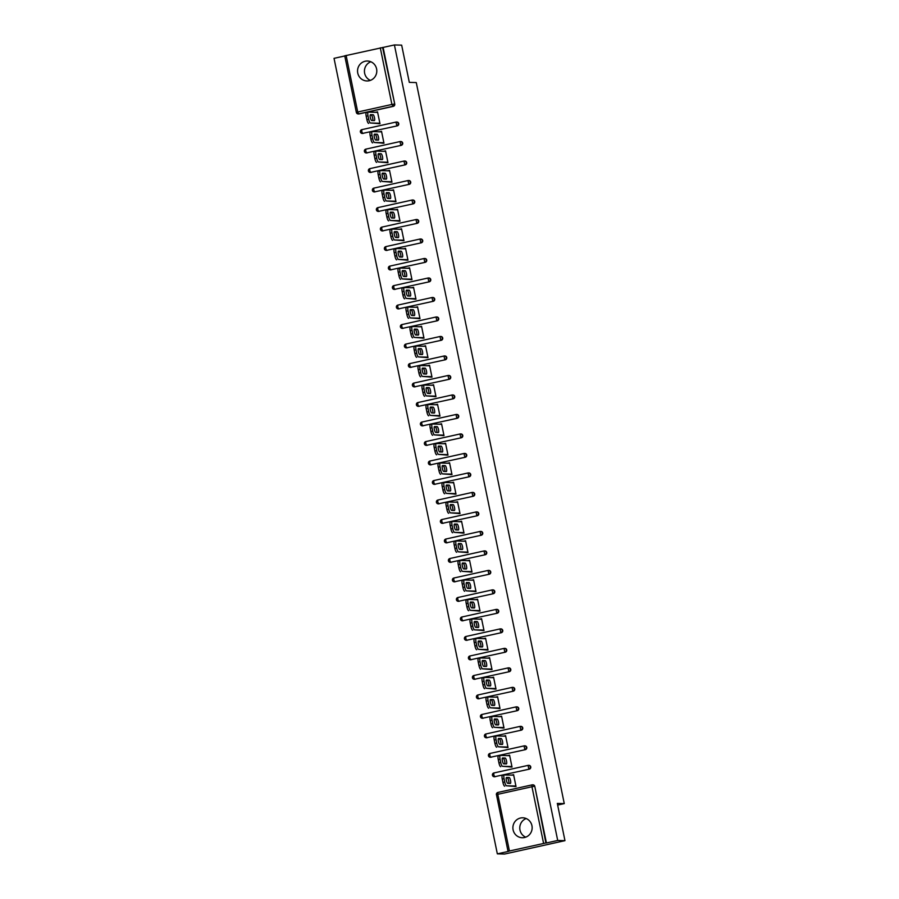 <?xml version="1.0" encoding="UTF-8"?>
<svg xmlns="http://www.w3.org/2000/svg" width="899" height="899" viewBox="0 0 899 899"><rect width="100%" height="100%" fill="white"/><g stroke="black" fill="none" stroke-linecap="round" stroke-linejoin="round"><path stroke-width="1.35" d="M357.757 73.077A9.968 9.631 -88.5 0 0 366.916 80.955A9.968 9.631 -88.5 0 0 376.591 68.897A9.968 9.631 -88.5 0 0 367.433 61.02A9.968 9.631 -88.5 0 0 357.757 73.077M370.377 80.382A9.968 9.631 91.5 0 1 370.86 61.773M513.104 829.856A9.968 9.631 -88.5 0 0 522.252 837.733A9.968 9.631 -88.5 0 0 531.938 825.675A9.968 9.631 -88.5 0 0 522.78 817.798A9.968 9.631 -88.5 0 0 513.104 829.856M526.207 818.551A9.968 9.631 -88.5 0 0 525.713 837.16M344.8 55.828L394.414 44.95L401.662 45.141L409.315 82.382L416.271 82.562L564.269 803.605L557.313 803.414L564.965 840.655L504.586 854.05L497.338 853.859L508.62 851.353L508.025 851.319L496.473 794.727M344.767 55.963L334.035 58.345L497.338 853.859M377.355 112.353L375.726 112.319M381.356 131.85L379.738 131.805M385.356 151.347L383.738 151.302M389.357 170.844L387.739 170.799M393.357 190.33L391.739 190.296M397.358 209.827L395.74 209.782M401.359 229.324L399.74 229.279M405.37 248.821L403.741 248.776M409.371 268.307L407.741 268.273M413.371 287.804L411.731 287.714L413.551 287.309L415.979 299.187L414.068 299.086M417.372 307.301L415.743 307.256L417.552 306.806L419.99 318.684L418.069 318.583M421.373 326.798L419.754 326.753M425.373 346.284L423.755 346.25M429.374 365.781L427.755 365.736M433.374 385.278L431.756 385.233M437.375 404.775L435.757 404.73M441.375 424.272L439.757 424.227M445.387 443.758L443.758 443.713M449.388 463.255L447.758 463.21M453.388 482.752L451.759 482.707M457.389 502.249L455.759 502.204M461.389 521.735L459.76 521.69M465.39 541.232L463.772 541.187M469.39 560.729L467.772 560.684M473.391 580.226L471.773 580.181M477.391 599.712L475.773 599.667M481.392 619.209L479.774 619.164M485.393 638.706L483.774 638.661M489.404 658.203L487.775 658.158M493.405 677.689L491.764 677.599L493.573 677.194L496.012 689.072L494.102 688.971M497.405 697.186L495.776 697.141M501.406 716.683L499.765 716.593L501.586 716.188L504.024 728.055L502.103 727.965M505.407 736.18L503.777 736.135M509.407 755.666L507.789 755.621M557.661 805.066L564.269 803.605M543.58 843.341L531.961 786.737L534.264 786.344A1.922 1.854 -88.5 0 0 532.511 784.838L533.04 784.849A1.922 1.854 91.5 0 1 534.793 786.367L545.884 842.959L508.025 851.319M534.793 786.367L546.412 842.97L557.706 840.464L564.965 840.655M513.408 775.163L511.789 775.118M394.414 44.95L557.706 840.464M511.778 775.073L513.587 774.668L516.026 786.546L514.116 786.445M383.12 47.456L394.74 104.059A1.922 1.854 91.5 0 1 393.312 106.34L359.139 113.915A1.922 1.854 91.5 0 1 358.712 113.959L358.184 113.948A1.922 1.854 -88.5 0 0 358.611 113.903L359.139 113.915M363.151 133.412A1.922 1.854 91.5 0 1 362.713 133.457L362.185 133.445A1.922 1.854 -88.5 0 0 362.612 133.4L397.313 125.838L362.612 133.4L361.735 131.512L361.848 129.647L395.953 122.084M360.42 131.928A1.922 1.854 -88.5 0 0 362.185 133.445A1.922 1.922 0 0 1 361.814 129.658L396.021 122.073A1.922 1.922 0 0 1 396.448 122.028A1.922 1.854 -88.5 0 0 396.021 122.073L396.785 125.815A1.922 1.854 91.5 0 0 398.212 123.545A1.922 1.854 -88.5 0 0 396.448 122.028L396.987 122.039A1.922 1.854 91.5 0 1 397.313 125.838M367.152 152.909A1.922 1.854 91.5 0 1 366.713 152.954L366.185 152.931A1.922 1.854 -88.5 0 0 366.612 152.897L401.314 145.323L366.612 152.897L365.736 151.01L365.814 149.144L399.954 141.581M364.421 151.425A1.922 1.854 -88.5 0 0 366.185 152.931A1.922 1.922 0 0 1 365.814 149.144L400.021 141.57A1.922 1.922 0 0 1 400.448 141.525A1.922 1.854 -88.5 0 0 400.021 141.57L400.785 145.312A1.922 1.854 91.5 0 0 402.213 143.042A1.922 1.854 -88.5 0 0 400.448 141.525L400.988 141.536A1.922 1.854 91.5 0 1 401.314 145.323M371.152 172.406A1.922 1.854 91.5 0 1 370.714 172.439L370.186 172.428A1.922 1.854 -88.5 0 0 370.624 172.383L405.314 164.82L370.624 172.383L369.736 170.507L369.815 168.641L404.022 161.056A1.922 1.854 -88.5 0 1 404.46 161.022A1.922 1.922 0 0 0 403.988 161.067L369.849 168.641A1.922 1.922 0 0 0 370.186 172.428A1.922 1.854 -88.5 0 1 368.421 170.911M403.988 161.067L404.786 164.809A1.922 1.854 91.5 0 0 406.213 162.528A1.922 1.854 -88.5 0 0 404.46 161.022L404.988 161.033A1.922 1.854 91.5 0 1 405.314 164.82M375.153 191.892A1.922 1.854 91.5 0 1 374.714 191.937L374.186 191.925A1.922 1.854 -88.5 0 0 374.625 191.88L409.326 184.317L374.625 191.88L373.737 189.992L373.815 188.138L407.966 180.564M372.422 190.408A1.922 1.854 -88.5 0 0 374.186 191.925A1.922 1.922 0 0 1 373.815 188.138L408.022 180.553A1.922 1.854 -88.5 0 1 408.461 180.508A1.922 1.922 0 0 0 407.989 180.553L408.787 184.306A1.922 1.854 91.5 0 0 410.214 182.025A1.922 1.854 -88.5 0 0 408.461 180.508L408.989 180.53A1.922 1.854 91.5 0 1 409.326 184.317M379.153 211.389A1.922 1.854 91.5 0 1 378.715 211.434L378.187 211.422A1.922 1.854 -88.5 0 0 378.625 211.377L413.326 203.815L378.625 211.377L377.737 209.489L377.85 207.624L411.967 200.061M376.423 209.905A1.922 1.854 -88.5 0 0 378.187 211.422A1.922 1.922 0 0 1 377.827 207.635L412.023 200.05A1.922 1.854 -88.5 0 1 412.461 200.005A1.922 1.922 0 0 0 411.989 200.05L412.787 203.792A1.922 1.854 91.5 0 0 414.214 201.522A1.922 1.854 -88.5 0 0 412.461 200.005L412.989 200.016A1.922 1.854 91.5 0 1 413.326 203.815M383.154 230.886A1.922 1.854 91.5 0 1 382.716 230.931L382.187 230.908A1.922 1.854 -88.5 0 0 382.626 230.874L417.327 223.3L382.626 230.874L381.738 228.987L381.828 227.121L415.967 219.558M380.423 229.402A1.922 1.854 -88.5 0 0 382.187 230.908A1.922 1.922 0 0 1 381.828 227.121L416.023 219.547A1.922 1.922 0 0 1 416.462 219.502A1.922 1.854 -88.5 0 0 416.023 219.547L416.799 223.289A1.922 1.854 91.5 0 0 418.215 221.019A1.922 1.854 -88.5 0 0 416.462 219.502L416.99 219.513A1.922 1.854 91.5 0 1 417.327 223.3M387.154 250.383A1.922 1.854 91.5 0 1 386.716 250.416L386.188 250.405A1.922 1.854 -88.5 0 0 386.626 250.36L421.328 242.797L386.626 250.36L385.738 248.484L385.828 246.618L419.968 239.044M384.435 248.888A1.922 1.854 -88.5 0 0 386.188 250.405A1.922 1.922 0 0 1 385.828 246.618L420.024 239.033A1.922 1.922 0 0 1 420.462 238.999A1.922 1.854 -88.5 0 0 420.024 239.033L420.799 242.786A1.922 1.854 91.5 0 0 422.227 240.505A1.922 1.854 -88.5 0 0 420.462 238.999L420.99 239.01A1.922 1.854 91.5 0 1 421.328 242.797M391.155 269.869A1.922 1.854 91.5 0 1 390.717 269.914L390.188 269.902A1.922 1.854 -88.5 0 0 390.627 269.857L425.328 262.294L390.627 269.857L389.75 267.969L389.829 266.115L424.025 258.53A1.922 1.854 -88.5 0 1 424.463 258.485A1.922 1.922 0 0 0 424.002 258.53L389.829 266.115A1.922 1.922 0 0 0 390.188 269.902A1.922 1.854 -88.5 0 1 388.435 268.385M424.002 258.53L424.8 262.283A1.922 1.854 91.5 0 0 426.227 260.002A1.922 1.854 -88.5 0 0 424.463 258.485L424.991 258.507A1.922 1.854 91.5 0 1 425.328 262.294M395.155 289.366A1.922 1.854 91.5 0 1 394.728 289.411L394.189 289.399A1.922 1.854 -88.5 0 0 394.627 289.354L429.329 281.792L394.627 289.354L393.751 287.466L393.863 285.601L428.025 278.027A1.922 1.854 -88.5 0 1 428.463 277.982A1.922 1.922 0 0 0 428.003 278.027L393.829 285.612A1.922 1.922 0 0 0 394.189 289.399A1.922 1.854 -88.5 0 1 392.436 287.882M428.003 278.027L428.801 281.769A1.922 1.854 91.5 0 0 430.228 279.499A1.922 1.854 -88.5 0 0 428.463 277.982L428.992 277.993A1.922 1.854 91.5 0 1 429.329 281.792M399.156 308.863A1.922 1.854 91.5 0 1 398.729 308.908L398.19 308.885A1.922 1.854 -88.5 0 0 398.628 308.851L433.329 301.277L398.628 308.851L397.751 306.964L397.83 305.098L431.969 297.535M396.437 307.379A1.922 1.854 -88.5 0 0 398.19 308.885A1.922 1.922 0 0 1 397.83 305.098L432.026 297.524A1.922 1.922 0 0 1 432.464 297.479A1.922 1.854 -88.5 0 0 432.026 297.524L432.801 301.266A1.922 1.854 91.5 0 0 434.228 298.996A1.922 1.854 -88.5 0 0 432.464 297.479L432.992 297.49A1.922 1.854 91.5 0 1 433.329 301.277M403.157 328.36A1.922 1.854 91.5 0 1 402.73 328.393L402.201 328.382A1.922 1.854 -88.5 0 0 402.628 328.337L437.33 320.774L402.628 328.337L401.752 326.461L401.831 324.595L435.97 317.021M400.437 326.865A1.922 1.854 -88.5 0 0 402.201 328.382A1.922 1.922 0 0 1 401.831 324.595L436.037 317.01A1.922 1.922 0 0 1 436.464 316.976A1.922 1.854 -88.5 0 0 436.037 317.01L436.802 320.763A1.922 1.854 91.5 0 0 438.229 318.482A1.922 1.854 -88.5 0 0 436.464 316.976L436.993 316.987A1.922 1.854 91.5 0 1 437.33 320.774M407.168 347.846A1.922 1.854 91.5 0 1 406.73 347.891L406.202 347.879A1.922 1.854 -88.5 0 0 406.629 347.834L441.33 340.272L406.629 347.834L405.752 345.946L405.831 344.092L439.971 336.518M404.438 346.362A1.922 1.854 -88.5 0 0 406.202 347.879A1.922 1.922 0 0 1 405.831 344.092L440.038 336.507A1.922 1.854 -88.5 0 1 440.465 336.462A1.922 1.922 0 0 0 440.004 336.507L440.802 340.26A1.922 1.854 91.5 0 0 442.229 337.979A1.922 1.854 -88.5 0 0 440.465 336.462L441.004 336.484A1.922 1.854 91.5 0 1 441.33 340.272M411.169 367.343A1.922 1.854 91.5 0 1 410.731 367.388L410.202 367.376A1.922 1.854 -88.5 0 0 410.629 367.331L445.331 359.769L410.629 367.331L409.753 365.443L409.865 363.578L444.039 356.004A1.922 1.854 -88.5 0 1 444.466 355.959A1.922 1.922 0 0 0 444.005 356.004L409.832 363.589A1.922 1.922 0 0 0 410.202 367.376A1.922 1.854 -88.5 0 1 408.438 365.859M444.005 356.004L444.803 359.746A1.922 1.854 91.5 0 0 446.23 357.476A1.922 1.854 -88.5 0 0 444.466 355.959L445.005 355.97A1.922 1.854 91.5 0 1 445.331 359.769M415.169 386.84A1.922 1.854 91.5 0 1 414.731 386.885L414.203 386.862A1.922 1.854 -88.5 0 0 414.641 386.828L449.331 379.254L414.641 386.828L413.754 384.941L413.832 383.075L448.039 375.501A1.922 1.854 -88.5 0 1 448.477 375.456A1.922 1.922 0 0 0 448.005 375.501L413.832 383.075A1.922 1.922 0 0 0 414.203 386.862A1.922 1.854 -88.5 0 1 412.439 385.356M448.005 375.501L448.803 379.243A1.922 1.854 91.5 0 0 450.23 376.973A1.922 1.854 -88.5 0 0 448.477 375.456L449.006 375.467A1.922 1.854 91.5 0 1 449.331 379.254M419.17 406.337A1.922 1.854 91.5 0 1 418.732 406.37L418.204 406.359A1.922 1.854 -88.5 0 0 418.642 406.314L453.343 398.751L418.642 406.314L417.754 404.438L417.833 402.572L451.983 394.998M416.439 404.842A1.922 1.854 -88.5 0 0 418.204 406.359A1.922 1.922 0 0 1 417.833 402.572L452.04 394.987A1.922 1.922 0 0 1 452.478 394.953A1.922 1.854 -88.5 0 0 452.04 394.987L452.804 398.74A1.922 1.854 91.5 0 0 454.231 396.459A1.922 1.854 -88.5 0 0 452.478 394.953L453.006 394.964A1.922 1.854 91.5 0 1 453.343 398.751M423.171 425.823A1.922 1.854 91.5 0 1 422.732 425.868L422.204 425.856A1.922 1.854 -88.5 0 0 422.642 425.811L457.344 418.249L422.642 425.811L421.755 423.923L421.845 422.069L455.984 414.495M420.44 424.339A1.922 1.854 -88.5 0 0 422.204 425.856A1.922 1.922 0 0 1 421.845 422.069L456.04 414.484A1.922 1.922 0 0 1 456.478 414.439A1.922 1.854 -88.5 0 0 456.04 414.484L456.804 418.237A1.922 1.854 91.5 0 0 458.232 415.956A1.922 1.854 -88.5 0 0 456.478 414.439L457.007 414.461A1.922 1.854 91.5 0 1 457.344 418.249M427.171 445.32A1.922 1.854 91.5 0 1 426.733 445.365L426.205 445.353A1.922 1.854 -88.5 0 0 426.643 445.308L461.344 437.746L426.643 445.308L425.755 443.421L425.845 441.566L460.041 433.981A1.922 1.854 -88.5 0 1 460.479 433.936A1.922 1.922 0 0 0 460.007 433.981L425.868 441.555A1.922 1.922 0 0 0 426.205 445.353A1.922 1.854 -88.5 0 1 424.44 443.836M460.007 433.981L460.816 437.723A1.922 1.854 91.5 0 0 462.243 435.453A1.922 1.854 -88.5 0 0 460.479 433.936L461.007 433.947A1.922 1.854 91.5 0 1 461.344 437.746M431.172 464.817A1.922 1.854 91.5 0 1 430.733 464.862L430.205 464.839A1.922 1.854 -88.5 0 0 430.643 464.805L465.345 457.231L430.643 464.805L429.767 462.918L429.846 461.052L464.041 453.478A1.922 1.854 -88.5 0 1 464.48 453.433A1.922 1.922 0 0 0 464.008 453.478L429.846 461.052A1.922 1.922 0 0 0 430.205 464.839A1.922 1.854 -88.5 0 1 428.452 463.333M464.008 453.478L464.817 457.22A1.922 1.854 91.5 0 0 466.244 454.95A1.922 1.854 -88.5 0 0 464.48 453.433L465.008 453.444A1.922 1.854 91.5 0 1 465.345 457.231M435.172 484.314A1.922 1.854 91.5 0 1 434.745 484.347L434.206 484.336A1.922 1.854 -88.5 0 0 434.644 484.291L469.345 476.728L434.644 484.291L433.767 482.415L433.846 480.549L467.986 472.975M432.453 482.819A1.922 1.854 -88.5 0 0 434.206 484.336A1.922 1.922 0 0 1 433.846 480.549L468.042 472.964A1.922 1.922 0 0 1 468.48 472.93A1.922 1.854 -88.5 0 0 468.042 472.964L468.817 476.717A1.922 1.854 91.5 0 0 470.244 474.436A1.922 1.854 -88.5 0 0 468.48 472.93L469.008 472.941A1.922 1.854 91.5 0 1 469.345 476.728M439.173 503.8A1.922 1.854 91.5 0 1 438.746 503.845L438.206 503.833A1.922 1.854 -88.5 0 0 438.645 503.788L473.346 496.226L438.645 503.788L437.768 501.9L437.847 500.046L471.986 492.472M436.453 502.316A1.922 1.854 -88.5 0 0 438.206 503.833A1.922 1.922 0 0 1 437.847 500.046L472.042 492.461A1.922 1.922 0 0 1 472.481 492.416A1.922 1.854 -88.5 0 0 472.042 492.461L472.818 496.214A1.922 1.854 91.5 0 0 474.245 493.933A1.922 1.854 -88.5 0 0 472.481 492.416L473.009 492.438A1.922 1.854 91.5 0 1 473.346 496.226M443.173 523.297A1.922 1.854 91.5 0 1 442.746 523.342L442.218 523.33A1.922 1.854 -88.5 0 0 442.645 523.285L477.347 515.723L442.645 523.285L441.769 521.398L441.881 519.532L475.987 511.969M440.454 521.813A1.922 1.854 -88.5 0 0 442.218 523.33A1.922 1.922 0 0 1 441.847 519.543L476.043 511.958A1.922 1.922 0 0 1 476.481 511.913A1.922 1.854 -88.5 0 0 476.043 511.958L476.818 515.7A1.922 1.854 91.5 0 0 478.246 513.43A1.922 1.854 -88.5 0 0 476.481 511.913L477.009 511.924A1.922 1.854 91.5 0 1 477.347 515.723M447.185 542.794A1.922 1.854 91.5 0 1 446.747 542.839L446.219 542.816A1.922 1.854 -88.5 0 0 446.646 542.782L481.347 535.208L446.646 542.782L445.769 540.895L445.848 539.029L480.055 531.455A1.922 1.854 -88.5 0 1 480.482 531.41A1.922 1.922 0 0 0 480.021 531.455L445.848 539.029A1.922 1.922 0 0 0 446.219 542.816A1.922 1.854 -88.5 0 1 444.454 541.31M480.021 531.455L480.819 535.197A1.922 1.854 91.5 0 0 482.246 532.927A1.922 1.854 -88.5 0 0 480.482 531.41L481.01 531.421A1.922 1.854 91.5 0 1 481.347 535.208M451.186 562.291A1.922 1.854 91.5 0 1 450.747 562.324L450.219 562.313A1.922 1.854 -88.5 0 0 450.646 562.28L485.348 554.705L450.646 562.28L449.77 560.392L449.848 558.526L484.055 550.941A1.922 1.854 -88.5 0 1 484.482 550.907A1.922 1.922 0 0 0 484.022 550.952L449.848 558.526A1.922 1.922 0 0 0 450.219 562.313A1.922 1.854 -88.5 0 1 448.455 560.796M484.022 550.952L484.819 554.694A1.922 1.854 91.5 0 0 486.247 552.413A1.922 1.854 -88.5 0 0 484.482 550.907L485.022 550.918A1.922 1.854 91.5 0 1 485.348 554.705M455.186 581.777A1.922 1.854 91.5 0 1 454.748 581.822L454.22 581.81A1.922 1.854 -88.5 0 0 454.658 581.765L489.348 574.203L454.658 581.765L453.77 579.877L453.849 578.023L487.988 570.449M452.455 580.293A1.922 1.854 -88.5 0 0 454.22 581.81A1.922 1.922 0 0 1 453.849 578.023L488.056 570.438A1.922 1.922 0 0 1 488.483 570.393A1.922 1.854 -88.5 0 0 488.056 570.438L488.82 574.191A1.922 1.854 91.5 0 0 490.247 571.91A1.922 1.854 -88.5 0 0 488.483 570.393L489.022 570.416A1.922 1.854 91.5 0 1 489.348 574.203M459.187 601.274A1.922 1.854 91.5 0 1 458.748 601.319L458.22 601.307A1.922 1.854 -88.5 0 0 458.659 601.262L493.36 593.7L458.659 601.262L457.771 599.375L457.849 597.52L492 589.946M456.456 599.79A1.922 1.854 -88.5 0 0 458.22 601.307A1.922 1.922 0 0 1 457.849 597.52L492.056 589.935A1.922 1.922 0 0 1 492.495 589.89A1.922 1.854 -88.5 0 0 492.056 589.935L492.821 593.677A1.922 1.854 91.5 0 0 494.248 591.407A1.922 1.854 -88.5 0 0 492.495 589.89L493.023 589.901A1.922 1.854 91.5 0 1 493.36 593.7M463.187 620.771A1.922 1.854 91.5 0 1 462.749 620.816L462.221 620.793A1.922 1.854 -88.5 0 0 462.659 620.76L497.361 613.185L462.659 620.76L461.771 618.872L461.861 617.006L496.001 609.443M460.457 619.287A1.922 1.854 -88.5 0 0 462.221 620.793A1.922 1.922 0 0 1 461.861 617.006L496.057 609.432A1.922 1.854 -88.5 0 1 496.495 609.387A1.922 1.922 0 0 0 496.023 609.432L496.821 613.174A1.922 1.854 91.5 0 0 498.248 610.904A1.922 1.854 -88.5 0 0 496.495 609.387L497.023 609.398A1.922 1.854 91.5 0 1 497.361 613.185M467.188 640.268A1.922 1.854 91.5 0 1 466.75 640.302L466.221 640.29A1.922 1.854 -88.5 0 0 466.66 640.257L501.361 632.682L466.66 640.257L465.772 638.369L465.862 636.503L500.058 628.918A1.922 1.854 -88.5 0 1 500.496 628.884A1.922 1.922 0 0 0 500.024 628.929L465.862 636.503A1.922 1.922 0 0 0 466.221 640.29A1.922 1.854 -88.5 0 1 464.457 638.773M500.024 628.929L500.833 632.671A1.922 1.854 91.5 0 0 502.249 630.39A1.922 1.854 -88.5 0 0 500.496 628.884L501.024 628.895A1.922 1.854 91.5 0 1 501.361 632.682M471.188 659.754A1.922 1.854 91.5 0 1 470.75 659.799L470.222 659.787A1.922 1.854 -88.5 0 0 470.66 659.742L505.362 652.18L470.66 659.742L469.772 657.854L469.862 656L504.058 648.415A1.922 1.854 -88.5 0 1 504.496 648.37A1.922 1.922 0 0 0 504.024 648.415L469.862 656A1.922 1.922 0 0 0 470.222 659.787A1.922 1.854 -88.5 0 1 468.458 658.27M504.024 648.415L504.833 652.168A1.922 1.854 91.5 0 0 506.261 649.887A1.922 1.854 -88.5 0 0 504.496 648.37L505.024 648.393A1.922 1.854 91.5 0 1 505.362 652.18M475.189 679.251A1.922 1.854 91.5 0 1 474.751 679.296L474.223 679.284A1.922 1.854 -88.5 0 0 474.661 679.239L509.362 671.677L474.661 679.239L473.784 677.352L473.863 675.497L508.002 667.923M472.469 677.767A1.922 1.854 -88.5 0 0 474.223 679.284A1.922 1.922 0 0 1 473.863 675.497L508.059 667.912A1.922 1.922 0 0 1 508.497 667.867A1.922 1.854 -88.5 0 0 508.059 667.912L508.834 671.654A1.922 1.854 91.5 0 0 510.261 669.384A1.922 1.854 -88.5 0 0 508.497 667.867L509.025 667.878A1.922 1.854 91.5 0 1 509.362 671.677M479.189 698.748A1.922 1.854 91.5 0 1 478.762 698.793L478.223 698.77A1.922 1.854 -88.5 0 0 478.661 698.737L513.363 691.162L478.661 698.737L477.785 696.849L477.863 694.983L512.003 687.42M476.47 697.264A1.922 1.854 -88.5 0 0 478.223 698.77A1.922 1.922 0 0 1 477.863 694.983L512.059 687.409A1.922 1.922 0 0 1 512.497 687.364A1.922 1.854 -88.5 0 0 512.059 687.409L512.835 691.151A1.922 1.854 91.5 0 0 514.262 688.881A1.922 1.854 -88.5 0 0 512.497 687.364L513.026 687.375A1.922 1.854 91.5 0 1 513.363 691.162M483.19 718.245A1.922 1.854 91.5 0 1 482.763 718.279L482.224 718.267A1.922 1.854 -88.5 0 0 482.662 718.234L517.363 710.659L482.662 718.234L481.785 716.346L481.864 714.48L516.06 706.895A1.922 1.854 -88.5 0 1 516.498 706.861A1.922 1.922 0 0 0 516.037 706.906L481.864 714.48A1.922 1.922 0 0 0 482.224 718.267A1.922 1.854 -88.5 0 1 480.471 716.75M516.037 706.906L516.835 710.648A1.922 1.854 91.5 0 0 518.262 708.367A1.922 1.854 -88.5 0 0 516.498 706.861L517.026 706.872A1.922 1.854 91.5 0 1 517.363 710.659M487.191 737.731A1.922 1.854 91.5 0 1 486.764 737.776L486.235 737.764A1.922 1.854 -88.5 0 0 486.662 737.719L521.364 730.157L486.662 737.719L485.786 735.832L485.865 733.977L520.072 726.392A1.922 1.854 -88.5 0 1 520.499 726.347A1.922 1.922 0 0 0 520.038 726.392L485.865 733.977A1.922 1.922 0 0 0 486.235 737.764A1.922 1.854 -88.5 0 1 484.471 736.247M520.038 726.392L520.836 730.145A1.922 1.854 91.5 0 0 522.263 727.864A1.922 1.854 -88.5 0 0 520.499 726.347L521.027 726.37A1.922 1.854 91.5 0 1 521.364 730.157M491.202 757.228A1.922 1.854 91.5 0 1 490.764 757.273L490.236 757.261A1.922 1.854 -88.5 0 0 490.663 757.216L525.364 749.654L490.663 757.216L489.786 755.329L489.899 753.463L524.005 745.9M488.472 755.744A1.922 1.854 -88.5 0 0 490.236 757.261A1.922 1.922 0 0 1 489.865 753.474L524.072 745.889A1.922 1.922 0 0 1 524.499 745.844A1.922 1.854 -88.5 0 0 524.072 745.889L524.836 749.631A1.922 1.854 91.5 0 0 526.263 747.361A1.922 1.854 -88.5 0 0 524.499 745.844L525.027 745.855A1.922 1.854 91.5 0 1 525.364 749.654M495.203 776.725A1.922 1.854 91.5 0 1 494.765 776.77L494.236 776.747A1.922 1.854 -88.5 0 0 494.664 776.714L529.365 769.139L494.664 776.714L493.787 774.826L493.866 772.96L528.005 765.397M492.472 775.241A1.922 1.854 -88.5 0 0 494.236 776.747A1.922 1.922 0 0 1 493.866 772.96L528.073 765.386A1.922 1.922 0 0 1 528.5 765.341A1.922 1.854 -88.5 0 0 528.073 765.386L528.837 769.128A1.922 1.854 91.5 0 0 530.264 766.858A1.922 1.854 -88.5 0 0 528.5 765.341L529.039 765.352A1.922 1.854 91.5 0 1 529.365 769.139M510.104 766.948L512.025 767.049L509.587 755.171L507.778 755.576M506.103 747.451L508.025 747.552L505.586 735.685L503.777 736.079M498.102 708.468L500.013 708.569L497.585 696.691L495.765 697.096M490.101 669.474L492.011 669.575L489.573 657.708L487.764 658.102M486.101 649.988L488.011 650.078L485.572 638.211L483.763 638.616M482.1 630.491L484.01 630.592L481.572 618.714L479.763 619.119M478.099 610.994L480.01 611.095L477.571 599.217L475.762 599.622M474.099 591.497L476.009 591.598L473.571 579.731L471.761 580.125M470.087 572.011L472.009 572.101L469.57 560.234L467.761 560.639M466.087 552.514L468.008 552.615L465.57 540.737L463.76 541.142M462.086 533.017L464.008 533.118L461.569 521.24L459.76 521.645M458.085 513.52L459.996 513.621L457.569 501.754L455.748 502.148M454.085 494.034L455.995 494.124L453.568 482.257L451.748 482.662M450.084 474.537L451.995 474.638L449.556 462.76L447.747 463.165M446.084 455.04L447.994 455.141L445.556 443.263L443.746 443.668M442.083 435.543L443.994 435.644L441.555 423.777L439.746 424.171M438.083 416.057L439.993 416.147L437.555 404.28L435.745 404.685M434.082 396.56L435.993 396.661L433.554 384.783L431.745 385.188M430.082 377.063L431.992 377.164L429.553 365.286L427.744 365.691M426.07 357.566L427.991 357.667L425.553 345.8L423.744 346.194M422.069 338.08L423.991 338.17L421.552 326.303L419.743 326.708M410.068 279.589L411.978 279.69L409.551 267.823L407.73 268.217M406.067 260.103L407.977 260.193L405.539 248.326L403.73 248.731M402.067 240.606L403.977 240.707L401.538 228.829L399.729 229.234M398.066 221.109L399.976 221.21L397.538 209.332L395.729 209.737M394.065 201.612L395.976 201.713L393.537 189.846L391.728 190.24M390.065 182.126L391.975 182.216L389.537 170.349L387.727 170.754M386.064 162.629L387.975 162.73L385.536 150.852L383.727 151.257M382.053 143.132L383.974 143.233L381.536 131.355L379.726 131.76M378.052 123.635L379.974 123.736L377.535 111.869L375.726 112.263M504.755 782.018L504.058 778.646L502.249 779.051L502.934 782.422L504.755 782.018A3.832 0.966 77.5 0 0 506.508 785.793L515.925 786.041M504.058 778.646A3.832 0.966 77.5 0 1 504.215 774.927A3.832 0.966 77.5 0 1 504.283 774.927L513.689 775.174M510.351 783.411A3 0.753 77.5 0 0 510.407 783.411A3 0.753 77.5 0 0 510.508 780.399A3 0.753 77.5 0 0 509.149 777.534L506.564 777.466A3 0.753 77.5 0 0 506.519 777.478A3 0.753 77.5 0 0 506.407 780.478A3 0.753 77.5 0 0 507.778 783.344L510.351 783.411M506.508 785.793L515.734 786.49M504.699 786.198A3.832 0.966 -102.5 0 1 502.934 782.422M502.249 779.051A3.832 0.966 -102.5 0 1 502.406 775.331A3.832 0.966 -102.5 0 1 502.474 775.32L504.159 774.949M508.868 783.366A3 0.753 77.5 0 0 508.519 780.085A3 0.753 77.5 0 0 507.339 777.938L506.249 777.905M500.743 762.521L500.058 759.149L498.248 759.554L498.934 762.925L500.743 762.521A3.832 0.966 77.5 0 0 502.507 766.296L511.924 766.544M500.058 759.149A3.832 0.966 77.5 0 1 500.215 755.43A3.832 0.966 77.5 0 1 500.282 755.43L509.688 755.677M506.351 763.914A3 0.753 77.5 0 0 506.407 763.914A3 0.753 77.5 0 0 506.508 760.902A3 0.753 77.5 0 0 505.148 758.048L502.563 757.969A3 0.753 77.5 0 0 502.519 757.981A3 0.753 77.5 0 0 502.406 760.981A3 0.753 77.5 0 0 503.766 763.847L506.351 763.914M502.507 766.296L511.733 766.993M500.698 766.701A3.832 0.966 -102.5 0 1 498.934 762.925M498.248 759.554A3.832 0.966 -102.5 0 1 498.406 755.834A3.832 0.966 -102.5 0 1 498.473 755.834L500.159 755.452M504.867 763.88A3 0.753 77.5 0 0 504.519 760.588A3 0.753 77.5 0 0 503.339 758.441L502.238 758.419M496.742 743.035L496.057 739.652L494.248 740.057L494.933 743.428L496.742 743.035A3.832 0.966 77.5 0 0 498.507 746.811L507.913 747.058M496.057 739.652A3.832 0.966 77.5 0 1 496.214 735.944A3.832 0.966 77.5 0 1 496.282 735.933L505.688 736.18M502.35 744.417A3 0.753 77.5 0 0 502.406 744.417A3 0.753 77.5 0 0 502.507 741.417A3 0.753 77.5 0 0 501.148 738.551L498.563 738.484A3 0.753 77.5 0 0 498.518 738.484A3 0.753 77.5 0 0 498.406 741.484A3 0.753 77.5 0 0 499.765 744.35L502.35 744.417M498.507 746.811L507.733 747.496M496.697 747.204A3.832 0.966 -102.5 0 1 494.933 743.428M494.248 740.057A3.832 0.966 -102.5 0 1 494.405 736.337A3.832 0.966 -102.5 0 1 494.472 736.337L496.158 735.966M500.867 744.383A3 0.753 77.5 0 0 500.518 741.091A3 0.753 77.5 0 0 499.338 738.956L498.237 738.922M492.742 723.538L492.056 720.166L490.236 720.56L490.933 723.942L492.742 723.538A3.832 0.966 77.5 0 0 494.506 727.313L503.912 727.561M492.056 720.166A3.832 0.966 77.5 0 1 492.214 716.447A3.832 0.966 77.5 0 1 492.281 716.436L501.687 716.683M498.349 724.931A3 0.753 77.5 0 0 498.394 724.92A3 0.753 77.5 0 0 498.507 721.919A3 0.753 77.5 0 0 497.147 719.054L494.562 718.986A3 0.753 77.5 0 0 494.517 718.986A3 0.753 77.5 0 0 494.405 721.998A3 0.753 77.5 0 0 495.765 724.864L498.349 724.931M494.506 727.313L503.732 727.999M492.697 727.718A3.832 0.966 -102.5 0 1 490.933 723.942M490.236 720.56A3.832 0.966 -102.5 0 1 490.404 716.851A3.832 0.966 -102.5 0 1 490.461 716.84L492.158 716.469M496.866 724.886A3 0.753 77.5 0 0 496.518 721.594A3 0.753 77.5 0 0 495.338 719.458L494.236 719.425M488.741 704.041L488.056 700.669L486.235 701.074L486.932 704.445L488.741 704.041A3.832 0.966 77.5 0 0 490.506 707.816L499.911 708.064M488.056 700.669A3.832 0.966 77.5 0 1 488.213 696.95A3.832 0.966 77.5 0 1 488.281 696.95L497.686 697.197M494.349 705.434A3 0.753 77.5 0 0 494.394 705.434A3 0.753 77.5 0 0 494.506 702.422A3 0.753 77.5 0 0 493.146 699.557L490.562 699.489A3 0.753 77.5 0 0 490.517 699.501A3 0.753 77.5 0 0 490.404 702.501A3 0.753 77.5 0 0 491.764 705.367L494.349 705.434M490.506 707.816L499.732 708.513M488.696 708.221A3.832 0.966 -102.5 0 1 486.932 704.445M486.235 701.074A3.832 0.966 -102.5 0 1 486.404 697.354A3.832 0.966 -102.5 0 1 486.46 697.343L488.157 696.972M492.866 705.389A3 0.753 77.5 0 0 492.517 702.108A3 0.753 77.5 0 0 491.337 699.961L490.236 699.928M484.741 684.544L484.044 681.172L482.235 681.577L482.932 684.948L484.741 684.544A3.832 0.966 77.5 0 0 486.505 688.319L495.911 688.567M484.044 681.172A3.832 0.966 77.5 0 1 484.213 677.453A3.832 0.966 77.5 0 1 484.269 677.453L493.686 677.7M490.348 685.937A3 0.753 77.5 0 0 490.393 685.937A3 0.753 77.5 0 0 490.506 682.925A3 0.753 77.5 0 0 489.146 680.071L486.561 679.992A3 0.753 77.5 0 0 486.516 680.004A3 0.753 77.5 0 0 486.404 683.004A3 0.753 77.5 0 0 487.764 685.87L490.348 685.937M486.505 688.319L495.72 689.016M484.696 688.724A3.832 0.966 -102.5 0 1 482.932 684.948M482.235 681.577A3.832 0.966 -102.5 0 1 482.403 677.857A3.832 0.966 -102.5 0 1 482.46 677.857L484.156 677.475M488.854 685.903A3 0.753 77.5 0 0 488.517 682.611A3 0.753 77.5 0 0 487.337 680.464L486.235 680.442M480.74 665.058L480.044 661.675L478.234 662.08L478.931 665.451L480.74 665.058A3.832 0.966 77.5 0 0 482.505 668.834L491.91 669.081M480.044 661.675A3.832 0.966 77.5 0 1 480.212 657.967A3.832 0.966 77.5 0 1 480.268 657.956L489.685 658.203M486.348 666.44A3 0.753 77.5 0 0 486.393 666.44A3 0.753 77.5 0 0 486.505 663.44A3 0.753 77.5 0 0 485.145 660.574L482.561 660.507A3 0.753 77.5 0 0 482.505 660.507A3 0.753 77.5 0 0 482.403 663.507A3 0.753 77.5 0 0 483.763 666.373L486.348 666.44M482.505 668.834L491.719 669.519M480.695 669.227A3.832 0.966 -102.5 0 1 478.931 665.451M478.234 662.08A3.832 0.966 -102.5 0 1 478.403 658.36A3.832 0.966 -102.5 0 1 478.459 658.36L480.156 657.989M484.853 666.406A3 0.753 77.5 0 0 484.516 663.114A3 0.753 77.5 0 0 483.325 660.979L482.235 660.945M476.74 645.561L476.043 642.189L474.234 642.583L474.93 645.965L476.74 645.561A3.832 0.966 77.5 0 0 478.504 649.336L487.91 649.584M476.043 642.189A3.832 0.966 77.5 0 1 476.212 638.47A3.832 0.966 77.5 0 1 476.268 638.459L485.674 638.706M482.347 646.954A3 0.753 77.5 0 0 482.392 646.943A3 0.753 77.5 0 0 482.505 643.942A3 0.753 77.5 0 0 481.145 641.077L478.56 641.009A3 0.753 77.5 0 0 478.504 641.009A3 0.753 77.5 0 0 478.403 644.021A3 0.753 77.5 0 0 479.763 646.887L482.347 646.954M478.504 649.336L487.719 650.022M476.695 649.741A3.832 0.966 -102.5 0 1 474.93 645.965M474.234 642.583A3.832 0.966 -102.5 0 1 474.402 638.874A3.832 0.966 -102.5 0 1 474.458 638.863L476.155 638.492M480.853 646.909A3 0.753 77.5 0 0 480.516 643.617A3 0.753 77.5 0 0 479.324 641.481L478.234 641.448M472.739 626.064L472.042 622.692L470.233 623.097L470.93 626.468L472.739 626.064A3.832 0.966 77.5 0 0 474.503 629.839L483.909 630.087M472.042 622.692A3.832 0.966 77.5 0 1 472.211 618.973A3.832 0.966 77.5 0 1 472.267 618.973L481.673 619.22M478.347 627.457A3 0.753 77.5 0 0 478.392 627.457A3 0.753 77.5 0 0 478.504 624.445A3 0.753 77.5 0 0 477.133 621.58L474.548 621.512A3 0.753 77.5 0 0 474.503 621.524A3 0.753 77.5 0 0 474.402 624.524A3 0.753 77.5 0 0 475.762 627.39L478.347 627.457M474.503 629.839L483.718 630.536M472.694 630.244A3.832 0.966 -102.5 0 1 470.93 626.468M470.233 623.097A3.832 0.966 -102.5 0 1 470.402 619.377A3.832 0.966 -102.5 0 1 470.458 619.366L472.155 618.995M476.852 627.412A3 0.753 77.5 0 0 476.515 624.131A3 0.753 77.5 0 0 475.324 621.984L474.234 621.951M468.739 606.567L468.042 603.195L466.233 603.6L466.929 606.971L468.739 606.567A3.832 0.966 77.5 0 0 470.503 610.342L479.909 610.59M468.042 603.195A3.832 0.966 77.5 0 1 468.21 599.476A3.832 0.966 77.5 0 1 468.267 599.476L477.672 599.723M474.346 607.96A3 0.753 77.5 0 0 474.391 607.96A3 0.753 77.5 0 0 474.503 604.948A3 0.753 77.5 0 0 473.132 602.094L470.548 602.015A3 0.753 77.5 0 0 470.503 602.027A3 0.753 77.5 0 0 470.391 605.027A3 0.753 77.5 0 0 471.761 607.893L474.346 607.96M470.503 610.342L479.718 611.039M468.682 610.747A3.832 0.966 -102.5 0 1 466.929 606.971M466.233 603.6A3.832 0.966 -102.5 0 1 466.39 599.88A3.832 0.966 -102.5 0 1 466.457 599.88L468.143 599.498M472.852 607.926A3 0.753 77.5 0 0 472.503 604.634A3 0.753 77.5 0 0 471.323 602.487L470.233 602.465M464.738 587.081L464.041 583.698L462.232 584.103L462.918 587.474L464.738 587.081A3.832 0.966 77.5 0 0 466.502 590.857L475.908 591.104M464.041 583.698A3.832 0.966 77.5 0 1 464.21 579.99A3.832 0.966 77.5 0 1 464.266 579.979L473.672 580.226M470.346 588.463A3 0.753 77.5 0 0 470.391 588.463A3 0.753 77.5 0 0 470.492 585.463A3 0.753 77.5 0 0 469.132 582.597L466.547 582.53A3 0.753 77.5 0 0 466.502 582.53A3 0.753 77.5 0 0 466.39 585.53A3 0.753 77.5 0 0 467.761 588.396L470.346 588.463M466.502 590.857L475.717 591.542M464.682 591.25A3.832 0.966 -102.5 0 1 462.918 587.474M462.232 584.103A3.832 0.966 -102.5 0 1 462.389 580.383A3.832 0.966 -102.5 0 1 462.457 580.383L464.142 580.001M468.851 588.429A3 0.753 77.5 0 0 468.503 585.137A3 0.753 77.5 0 0 467.323 583.001L466.233 582.968M460.738 567.584L460.041 564.212L458.232 564.606L458.917 567.988L460.738 567.584A3.832 0.966 77.5 0 0 462.491 571.359L471.908 571.607M460.041 564.212A3.832 0.966 77.5 0 1 460.198 560.493A3.832 0.966 77.5 0 1 460.266 560.482L469.671 560.729M466.334 568.977A3 0.753 77.5 0 0 466.39 568.966A3 0.753 77.5 0 0 466.491 565.965A3 0.753 77.5 0 0 465.131 563.1L462.547 563.032A3 0.753 77.5 0 0 462.502 563.032A3 0.753 77.5 0 0 462.389 566.044A3 0.753 77.5 0 0 463.749 568.91L466.334 568.977M462.491 571.359L471.717 572.045M460.681 571.764A3.832 0.966 -102.5 0 1 458.917 567.988M458.232 564.606A3.832 0.966 -102.5 0 1 458.389 560.897A3.832 0.966 -102.5 0 1 458.456 560.886L460.142 560.515M464.85 568.932A3 0.753 77.5 0 0 464.502 565.64A3 0.753 77.5 0 0 463.322 563.504L462.232 563.471M456.726 548.087L456.04 544.715L454.231 545.12L454.916 548.491L456.726 548.087A3.832 0.966 77.5 0 0 458.49 551.862L467.907 552.11M456.04 544.715A3.832 0.966 77.5 0 1 456.198 540.996A3.832 0.966 77.5 0 1 456.265 540.996L465.671 541.243M462.333 549.48A3 0.753 77.5 0 0 462.389 549.469A3 0.753 77.5 0 0 462.491 546.468A3 0.753 77.5 0 0 461.131 543.603L458.546 543.535A3 0.753 77.5 0 0 458.501 543.547A3 0.753 77.5 0 0 458.389 546.547A3 0.753 77.5 0 0 459.749 549.413L462.333 549.48M458.49 551.862L467.716 552.559M456.681 552.267A3.832 0.966 -102.5 0 1 454.916 548.491M454.231 545.12A3.832 0.966 -102.5 0 1 454.388 541.4A3.832 0.966 -102.5 0 1 454.456 541.389L456.141 541.018M460.85 549.435A3 0.753 77.5 0 0 460.502 546.154A3 0.753 77.5 0 0 459.322 544.007L458.22 543.974M452.725 528.59L452.04 525.218L450.23 525.623L450.916 528.994L452.725 528.59A3.832 0.966 77.5 0 0 454.489 532.365L463.895 532.613M452.04 525.218A3.832 0.966 77.5 0 1 452.197 521.499A3.832 0.966 77.5 0 1 452.264 521.499L461.67 521.746M458.333 529.983A3 0.753 77.5 0 0 458.378 529.983A3 0.753 77.5 0 0 458.49 526.971A3 0.753 77.5 0 0 457.13 524.106L454.546 524.038A3 0.753 77.5 0 0 454.501 524.05A3 0.753 77.5 0 0 454.388 527.05A3 0.753 77.5 0 0 455.748 529.916L458.333 529.983M454.489 532.365L463.715 533.062M452.68 532.77A3.832 0.966 -102.5 0 1 450.916 528.994M450.23 525.623A3.832 0.966 -102.5 0 1 450.388 521.903A3.832 0.966 -102.5 0 1 450.444 521.903L452.141 521.521M456.849 529.949A3 0.753 77.5 0 0 456.501 526.657A3 0.753 77.5 0 0 455.321 524.51L454.22 524.488M448.725 509.104L448.039 505.721L446.219 506.126L446.915 509.497L448.725 509.104A3.832 0.966 77.5 0 0 450.489 512.88L459.895 513.127M448.039 505.721A3.832 0.966 77.5 0 1 448.196 502.013A3.832 0.966 77.5 0 1 448.264 502.002L457.67 502.249M454.332 510.486A3 0.753 77.5 0 0 454.377 510.486A3 0.753 77.5 0 0 454.489 507.486A3 0.753 77.5 0 0 453.13 504.62L450.545 504.553A3 0.753 77.5 0 0 450.5 504.553A3 0.753 77.5 0 0 450.388 507.553A3 0.753 77.5 0 0 451.748 510.418L454.332 510.486M450.489 512.88L459.715 513.565M448.68 513.273A3.832 0.966 -102.5 0 1 446.915 509.497M446.219 506.126A3.832 0.966 -102.5 0 1 446.387 502.406A3.832 0.966 -102.5 0 1 446.443 502.406L448.14 502.024M452.849 510.452A3 0.753 77.5 0 0 452.5 507.16A3 0.753 77.5 0 0 451.32 505.024L450.219 504.991M444.724 489.607L444.039 486.235L442.218 486.629L442.915 490.011L444.724 489.607A3.832 0.966 77.5 0 0 446.488 493.382L455.894 493.63M444.039 486.235A3.832 0.966 77.5 0 1 444.196 482.516A3.832 0.966 77.5 0 1 444.252 482.505L453.669 482.752M450.332 491A3 0.753 77.5 0 0 450.377 490.989A3 0.753 77.5 0 0 450.489 487.988A3 0.753 77.5 0 0 449.129 485.123L446.545 485.055A3 0.753 77.5 0 0 446.5 485.055A3 0.753 77.5 0 0 446.387 488.067A3 0.753 77.5 0 0 447.747 490.933L450.332 491M446.488 493.382L455.714 494.068M444.679 493.787A3.832 0.966 -102.5 0 1 442.915 490.011M442.218 486.629A3.832 0.966 -102.5 0 1 442.387 482.92A3.832 0.966 -102.5 0 1 442.443 482.909L444.14 482.538M448.848 490.955A3 0.753 77.5 0 0 448.5 487.663A3 0.753 77.5 0 0 447.32 485.527L446.219 485.494M440.724 470.11L440.027 466.738L438.218 467.143L438.914 470.514L440.724 470.11A3.832 0.966 77.5 0 0 442.488 473.885L451.894 474.133M440.027 466.738A3.832 0.966 77.5 0 1 440.195 463.019A3.832 0.966 77.5 0 1 440.252 463.019L449.669 463.266M446.331 471.503A3 0.753 77.5 0 0 446.376 471.492A3 0.753 77.5 0 0 446.488 468.491A3 0.753 77.5 0 0 445.129 465.626L442.544 465.558A3 0.753 77.5 0 0 442.499 465.57A3 0.753 77.5 0 0 442.387 468.57A3 0.753 77.5 0 0 443.746 471.436L446.331 471.503M442.488 473.885L451.703 474.582M440.679 474.29A3.832 0.966 -102.5 0 1 438.914 470.514M438.218 467.143A3.832 0.966 -102.5 0 1 438.386 463.423A3.832 0.966 -102.5 0 1 438.442 463.412L440.139 463.041M444.836 471.458A3 0.753 77.5 0 0 444.499 468.177A3 0.753 77.5 0 0 443.319 466.03L442.218 465.997M436.723 450.613L436.026 447.241L434.217 447.646L434.914 451.017L436.723 450.613A3.832 0.966 77.5 0 0 438.487 454.388L447.893 454.636M436.026 447.241A3.832 0.966 77.5 0 1 436.195 443.522A3.832 0.966 77.5 0 1 436.251 443.522L445.657 443.769M442.33 452.006A3 0.753 77.5 0 0 442.375 452.006A3 0.753 77.5 0 0 442.488 448.994A3 0.753 77.5 0 0 441.128 446.129L438.543 446.061A3 0.753 77.5 0 0 438.487 446.073A3 0.753 77.5 0 0 438.386 449.073A3 0.753 77.5 0 0 439.746 451.939L442.33 452.006M438.487 454.388L447.702 455.085M436.678 454.793A3.832 0.966 -102.5 0 1 434.914 451.017M434.217 447.646A3.832 0.966 -102.5 0 1 434.386 443.926A3.832 0.966 -102.5 0 1 434.442 443.926L436.139 443.544M440.836 451.972A3 0.753 77.5 0 0 440.499 448.68A3 0.753 77.5 0 0 439.308 446.533L438.218 446.511M432.722 431.127L432.026 427.744L430.216 428.149L430.913 431.52L432.722 431.127A3.832 0.966 77.5 0 0 434.487 434.902L443.892 435.15M432.026 427.744A3.832 0.966 77.5 0 1 432.194 424.036A3.832 0.966 77.5 0 1 432.25 424.025L441.656 424.272M438.33 432.509A3 0.753 77.5 0 0 438.375 432.509A3 0.753 77.5 0 0 438.487 429.508A3 0.753 77.5 0 0 437.116 426.643L434.543 426.576A3 0.753 77.5 0 0 434.487 426.576A3 0.753 77.5 0 0 434.386 429.576A3 0.753 77.5 0 0 435.745 432.441L438.33 432.509M434.487 434.902L443.701 435.588M432.677 435.296A3.832 0.966 -102.5 0 1 430.913 431.52M430.216 428.149A3.832 0.966 -102.5 0 1 430.385 424.429A3.832 0.966 -102.5 0 1 430.441 424.429L432.138 424.047M436.835 432.475A3 0.753 77.5 0 0 436.498 429.183A3 0.753 77.5 0 0 435.307 427.047L434.217 427.014M428.722 411.63L428.025 408.258L426.216 408.652L426.913 412.034L428.722 411.63A3.832 0.966 77.5 0 0 430.486 415.405L439.892 415.653M428.025 408.258A3.832 0.966 77.5 0 1 428.194 404.539A3.832 0.966 77.5 0 1 428.25 404.528L437.656 404.775M434.329 413.023A3 0.753 77.5 0 0 434.374 413.012A3 0.753 77.5 0 0 434.487 410.011A3 0.753 77.5 0 0 433.116 407.146L430.531 407.078A3 0.753 77.5 0 0 430.486 407.078A3 0.753 77.5 0 0 430.385 410.09A3 0.753 77.5 0 0 431.745 412.956L434.329 413.023M430.486 415.405L439.701 416.091M428.677 415.81A3.832 0.966 -102.5 0 1 426.913 412.034M426.216 408.652A3.832 0.966 -102.5 0 1 426.384 404.943A3.832 0.966 -102.5 0 1 426.441 404.932L428.138 404.561M432.835 412.978A3 0.753 77.5 0 0 432.498 409.686A3 0.753 77.5 0 0 431.306 407.55L430.216 407.517M424.721 392.133L424.025 388.761L422.215 389.166L422.912 392.537L424.721 392.133A3.832 0.966 77.5 0 0 426.486 395.908L435.891 396.156M424.025 388.761A3.832 0.966 77.5 0 1 424.193 385.042A3.832 0.966 77.5 0 1 424.249 385.042L433.655 385.289M430.329 393.526A3 0.753 77.5 0 0 430.374 393.515A3 0.753 77.5 0 0 430.486 390.514A3 0.753 77.5 0 0 429.115 387.649L426.531 387.581A3 0.753 77.5 0 0 426.486 387.593A3 0.753 77.5 0 0 426.373 390.593A3 0.753 77.5 0 0 427.744 393.459L430.329 393.526M426.486 395.908L435.7 396.605M424.665 396.313A3.832 0.966 -102.5 0 1 422.912 392.537M422.215 389.166A3.832 0.966 -102.5 0 1 422.373 385.446A3.832 0.966 -102.5 0 1 422.44 385.435L424.126 385.064M428.834 393.481A3 0.753 77.5 0 0 428.486 390.2A3 0.753 77.5 0 0 427.306 388.053L426.216 388.02M420.721 372.636L420.024 369.264L418.215 369.669L418.9 373.04L420.721 372.636A3.832 0.966 77.5 0 0 422.485 376.411L431.891 376.659M420.024 369.264A3.832 0.966 77.5 0 1 420.181 365.545A3.832 0.966 77.5 0 1 420.249 365.545L429.655 365.792M426.328 374.029A3 0.753 77.5 0 0 426.373 374.029A3 0.753 77.5 0 0 426.474 371.017A3 0.753 77.5 0 0 425.115 368.152L422.53 368.084A3 0.753 77.5 0 0 422.485 368.096A3 0.753 77.5 0 0 422.373 371.096A3 0.753 77.5 0 0 423.744 373.962L426.328 374.029M422.485 376.411L431.7 377.108M420.665 376.816A3.832 0.966 -102.5 0 1 418.9 373.04M418.215 369.669A3.832 0.966 -102.5 0 1 418.372 365.949A3.832 0.966 -102.5 0 1 418.44 365.949L420.125 365.567M424.834 373.995A3 0.753 77.5 0 0 424.485 370.703A3 0.753 77.5 0 0 423.305 368.556L422.215 368.534M416.709 353.15L416.023 349.767L414.214 350.172L414.9 353.543L416.709 353.15A3.832 0.966 77.5 0 0 418.473 356.925L427.89 357.173M416.023 349.767A3.832 0.966 77.5 0 1 416.181 346.059A3.832 0.966 77.5 0 1 416.248 346.048L425.654 346.295M422.316 354.532A3 0.753 77.5 0 0 422.373 354.532A3 0.753 77.5 0 0 422.474 351.531A3 0.753 77.5 0 0 421.114 348.666L418.529 348.598A3 0.753 77.5 0 0 418.484 348.598A3 0.753 77.5 0 0 418.372 351.599A3 0.753 77.5 0 0 419.732 354.464L422.316 354.532M418.473 356.925L427.699 357.611M416.664 357.319A3.832 0.966 -102.5 0 1 414.9 353.543M414.214 350.172A3.832 0.966 -102.5 0 1 414.372 346.452A3.832 0.966 -102.5 0 1 414.439 346.452L416.125 346.07M420.833 354.498A3 0.753 77.5 0 0 420.485 351.206A3 0.753 77.5 0 0 419.305 349.059L418.215 349.037M412.708 333.653L412.023 330.281L410.214 330.675L410.899 334.057L412.708 333.653A3.832 0.966 77.5 0 0 414.473 337.428L423.89 337.676M412.023 330.281A3.832 0.966 77.5 0 1 412.18 326.562A3.832 0.966 77.5 0 1 412.248 326.551L421.653 326.798M418.316 335.046A3 0.753 77.5 0 0 418.372 335.035A3 0.753 77.5 0 0 418.473 332.034A3 0.753 77.5 0 0 417.114 329.169L414.529 329.101A3 0.753 77.5 0 0 414.484 329.101A3 0.753 77.5 0 0 414.372 332.113A3 0.753 77.5 0 0 415.731 334.979L418.316 335.046M414.473 337.428L423.699 338.114M412.663 337.833A3.832 0.966 -102.5 0 1 410.899 334.057M410.214 330.675A3.832 0.966 -102.5 0 1 410.371 326.966A3.832 0.966 -102.5 0 1 410.438 326.955L412.124 326.584M416.833 335.001A3 0.753 77.5 0 0 416.484 331.709A3 0.753 77.5 0 0 415.304 329.573L414.203 329.54M408.708 314.156L408.022 310.784L406.213 311.189L406.899 314.56L408.708 314.156A3.832 0.966 77.5 0 0 410.472 317.931L419.878 318.179M408.022 310.784A3.832 0.966 77.5 0 1 408.18 307.065A3.832 0.966 77.5 0 1 408.247 307.065L417.653 307.312M414.315 315.549A3 0.753 77.5 0 0 414.36 315.538A3 0.753 77.5 0 0 414.473 312.537A3 0.753 77.5 0 0 413.113 309.672L410.528 309.604A3 0.753 77.5 0 0 410.483 309.616A3 0.753 77.5 0 0 410.371 312.616A3 0.753 77.5 0 0 411.731 315.482L414.315 315.549M410.472 317.931L419.698 318.628M408.663 318.336A3.832 0.966 -102.5 0 1 406.899 314.56M406.213 311.189A3.832 0.966 -102.5 0 1 406.37 307.469A3.832 0.966 -102.5 0 1 406.427 307.458L408.124 307.087M412.832 315.504A3 0.753 77.5 0 0 412.484 312.223A3 0.753 77.5 0 0 411.304 310.076L410.202 310.043M404.707 294.658L404.022 291.287L402.201 291.692L402.898 295.063L404.707 294.658A3.832 0.966 77.5 0 0 406.472 298.434L415.877 298.682M404.022 291.287A3.832 0.966 77.5 0 1 404.179 287.568A3.832 0.966 77.5 0 1 404.247 287.568L413.652 287.815M410.315 296.052A3 0.753 77.5 0 0 410.36 296.052A3 0.753 77.5 0 0 410.472 293.04A3 0.753 77.5 0 0 409.112 290.175L406.528 290.107A3 0.753 77.5 0 0 406.483 290.119A3 0.753 77.5 0 0 406.37 293.119A3 0.753 77.5 0 0 407.73 295.985L410.315 296.052M406.472 298.434L415.698 299.131M404.662 298.839A3.832 0.966 -102.5 0 1 402.898 295.063M402.201 291.692A3.832 0.966 -102.5 0 1 402.37 287.972A3.832 0.966 -102.5 0 1 402.426 287.972L404.123 287.59M408.831 296.018A3 0.753 77.5 0 0 408.483 292.726A3 0.753 77.5 0 0 407.303 290.579L406.202 290.557M400.707 275.173L400.01 271.79L398.201 272.195L398.898 275.566L400.707 275.173A3.832 0.966 77.5 0 0 402.471 278.948L411.877 279.196M400.01 271.79A3.832 0.966 77.5 0 1 400.179 268.082A3.832 0.966 77.5 0 1 400.235 268.071L409.652 268.318M406.314 276.555A3 0.753 77.5 0 0 406.359 276.555A3 0.753 77.5 0 0 406.472 273.554A3 0.753 77.5 0 0 405.112 270.689L402.527 270.621A3 0.753 77.5 0 0 402.482 270.621A3 0.753 77.5 0 0 402.37 273.622A3 0.753 77.5 0 0 403.73 276.487L406.314 276.555M402.471 278.948L411.697 279.634M400.662 279.342A3.832 0.966 -102.5 0 1 398.898 275.566M398.201 272.195A3.832 0.966 -102.5 0 1 398.369 268.475A3.832 0.966 -102.5 0 1 398.426 268.475L400.122 268.093M404.831 276.521A3 0.753 77.5 0 0 404.483 273.229A3 0.753 77.5 0 0 403.303 271.082L402.201 271.06M396.706 255.676L396.01 252.304L394.2 252.698L394.897 256.08L396.706 255.676A3.832 0.966 77.5 0 0 398.471 259.451L407.876 259.699M396.01 252.304A3.832 0.966 77.5 0 1 396.178 248.585A3.832 0.966 77.5 0 1 396.234 248.573L405.651 248.821M402.314 257.069A3 0.753 77.5 0 0 402.359 257.058A3 0.753 77.5 0 0 402.471 254.057A3 0.753 77.5 0 0 401.111 251.192L398.527 251.124A3 0.753 77.5 0 0 398.471 251.124A3 0.753 77.5 0 0 398.369 254.136A3 0.753 77.5 0 0 399.729 257.002L402.314 257.069M398.471 259.451L407.685 260.137M396.661 259.856A3.832 0.966 -102.5 0 1 394.897 256.08M394.2 252.698A3.832 0.966 -102.5 0 1 394.369 248.989A3.832 0.966 -102.5 0 1 394.425 248.978L396.122 248.607M400.819 257.024A3 0.753 77.5 0 0 400.482 253.732A3 0.753 77.5 0 0 399.291 251.596L398.201 251.563M392.706 236.179L392.009 232.807L390.2 233.212L390.896 236.583L392.706 236.179A3.832 0.966 77.5 0 0 394.47 239.954L403.876 240.202M392.009 232.807A3.832 0.966 77.5 0 1 392.178 229.088A3.832 0.966 77.5 0 1 392.234 229.088L401.639 229.335M398.313 237.572A3 0.753 77.5 0 0 398.358 237.561A3 0.753 77.5 0 0 398.471 234.56A3 0.753 77.5 0 0 397.111 231.695L394.526 231.627A3 0.753 77.5 0 0 394.47 231.639A3 0.753 77.5 0 0 394.369 234.639A3 0.753 77.5 0 0 395.729 237.505L398.313 237.572M394.47 239.954L403.685 240.651M392.661 240.359A3.832 0.966 -102.5 0 1 390.896 236.583M390.2 233.212A3.832 0.966 -102.5 0 1 390.368 229.492A3.832 0.966 -102.5 0 1 390.424 229.481L392.121 229.11M396.819 237.527A3 0.753 77.5 0 0 396.481 234.246A3 0.753 77.5 0 0 395.29 232.099L394.2 232.066M388.705 216.681L388.008 213.31L386.199 213.715L386.896 217.086L388.705 216.681A3.832 0.966 77.5 0 0 390.469 220.457L399.875 220.705M388.008 213.31A3.832 0.966 77.5 0 1 388.177 209.591A3.832 0.966 77.5 0 1 388.233 209.591L397.639 209.838M394.313 218.075A3 0.753 77.5 0 0 394.358 218.075A3 0.753 77.5 0 0 394.47 215.063A3 0.753 77.5 0 0 393.099 212.198L390.526 212.13A3 0.753 77.5 0 0 390.469 212.142A3 0.753 77.5 0 0 390.368 215.142A3 0.753 77.5 0 0 391.728 218.007L394.313 218.075M390.469 220.457L399.684 221.154M388.66 220.862A3.832 0.966 -102.5 0 1 386.896 217.086M386.199 213.715A3.832 0.966 -102.5 0 1 386.368 209.995A3.832 0.966 -102.5 0 1 386.424 209.995L388.121 209.613M392.818 218.041A3 0.753 77.5 0 0 392.481 214.749A3 0.753 77.5 0 0 391.29 212.602L390.2 212.58M384.705 197.196L384.008 193.813L382.199 194.218L382.895 197.589L384.705 197.196A3.832 0.966 77.5 0 0 386.469 200.971L395.875 201.219M384.008 193.813A3.832 0.966 77.5 0 1 384.176 190.105A3.832 0.966 77.5 0 1 384.233 190.094L393.638 190.341M390.312 198.578A3 0.753 77.5 0 0 390.357 198.578A3 0.753 77.5 0 0 390.469 195.577A3 0.753 77.5 0 0 389.098 192.712L386.514 192.644A3 0.753 77.5 0 0 386.469 192.644A3 0.753 77.5 0 0 386.368 195.645A3 0.753 77.5 0 0 387.727 198.51L390.312 198.578M386.469 200.971L395.684 201.657M384.648 201.365A3.832 0.966 -102.5 0 1 382.895 197.589M382.199 194.218A3.832 0.966 -102.5 0 1 382.356 190.498A3.832 0.966 -102.5 0 1 382.423 190.498L384.12 190.116M388.817 198.544A3 0.753 77.5 0 0 388.48 195.252A3 0.753 77.5 0 0 387.289 193.105L386.199 193.083M380.704 177.699L380.007 174.327L378.198 174.721L378.884 178.103L380.704 177.699A3.832 0.966 77.5 0 0 382.468 181.474L391.874 181.722M380.007 174.327A3.832 0.966 77.5 0 1 380.176 170.608A3.832 0.966 77.5 0 1 380.232 170.596L389.638 170.844M386.312 179.092A3 0.753 77.5 0 0 386.356 179.081A3 0.753 77.5 0 0 386.458 176.08A3 0.753 77.5 0 0 385.098 173.215L382.513 173.147A3 0.753 77.5 0 0 382.468 173.147A3 0.753 77.5 0 0 382.356 176.159A3 0.753 77.5 0 0 383.727 179.025L386.312 179.092M382.468 181.474L391.683 182.16M380.648 181.879A3.832 0.966 -102.5 0 1 378.884 178.103M378.198 174.721A3.832 0.966 -102.5 0 1 378.355 171.012A3.832 0.966 -102.5 0 1 378.423 171.001L380.108 170.63M384.817 179.047A3 0.753 77.5 0 0 384.469 175.755A3 0.753 77.5 0 0 383.289 173.619L382.199 173.586M376.703 158.202L376.007 154.83L374.198 155.235L374.883 158.606L376.703 158.202A3.832 0.966 77.5 0 0 378.457 161.977L387.874 162.225M376.007 154.83A3.832 0.966 77.5 0 1 376.164 151.111A3.832 0.966 77.5 0 1 376.232 151.111L385.637 151.358M382.3 159.595A3 0.753 77.5 0 0 382.356 159.584A3 0.753 77.5 0 0 382.457 156.583A3 0.753 77.5 0 0 381.097 153.718L378.513 153.65A3 0.753 77.5 0 0 378.468 153.662A3 0.753 77.5 0 0 378.355 156.662A3 0.753 77.5 0 0 379.726 159.528L382.3 159.595M378.457 161.977L387.683 162.674M376.647 162.382A3.832 0.966 -102.5 0 1 374.883 158.606M374.198 155.235A3.832 0.966 -102.5 0 1 374.355 151.515A3.832 0.966 -102.5 0 1 374.422 151.504L376.108 151.133M380.816 159.55A3 0.753 77.5 0 0 380.468 156.269A3 0.753 77.5 0 0 379.288 154.122L378.198 154.089M372.692 138.704L372.006 135.333L370.197 135.738L370.882 139.109L372.692 138.704A3.832 0.966 77.5 0 0 374.456 142.48L383.873 142.727M372.006 135.333A3.832 0.966 77.5 0 1 372.164 131.614A3.832 0.966 77.5 0 1 372.231 131.614L381.637 131.861M378.299 140.098A3 0.753 77.5 0 0 378.355 140.098A3 0.753 77.5 0 0 378.457 137.086A3 0.753 77.5 0 0 377.097 134.221L374.512 134.153A3 0.753 77.5 0 0 374.467 134.165A3 0.753 77.5 0 0 374.355 137.165A3 0.753 77.5 0 0 375.715 140.03L378.299 140.098M374.456 142.48L383.682 143.177M372.647 142.885A3.832 0.966 -102.5 0 1 370.882 139.109M370.197 135.738A3.832 0.966 -102.5 0 1 370.354 132.018A3.832 0.966 -102.5 0 1 370.422 132.018L372.107 131.636M376.816 140.064A3 0.753 77.5 0 0 376.467 136.772A3 0.753 77.5 0 0 375.288 134.625L374.186 134.603M368.691 119.219L368.006 115.836L366.196 116.241L366.882 119.612L368.691 119.219A3.832 0.966 77.5 0 0 370.455 122.994L379.861 123.242M368.006 115.836A3.832 0.966 77.5 0 1 368.163 112.128A3.832 0.966 77.5 0 1 368.23 112.117L377.636 112.364M374.299 120.601A3 0.753 77.5 0 0 374.355 120.601A3 0.753 77.5 0 0 374.456 117.6A3 0.753 77.5 0 0 373.096 114.735L370.512 114.667A3 0.753 77.5 0 0 370.467 114.667A3 0.753 77.5 0 0 370.354 117.668A3 0.753 77.5 0 0 371.714 120.533L374.299 120.601M370.455 122.994L379.681 123.68M368.646 123.388A3.832 0.966 -102.5 0 1 366.882 119.612M366.196 116.241A3.832 0.966 -102.5 0 1 366.354 112.521A3.832 0.966 -102.5 0 1 366.421 112.521L368.107 112.139M372.815 120.567A3 0.753 77.5 0 0 372.467 117.275A3 0.753 77.5 0 0 371.287 115.128L370.186 115.106M532.039 784.883L532.073 784.872A1.922 1.854 -88.5 0 1 532.511 784.838A1.922 1.922 0 0 0 532.039 784.883L497.9 792.457A1.922 1.922 0 0 0 496.405 794.716L497.788 794.323L497.866 792.457L532.017 784.883L531.961 786.737L497.788 794.323L509.407 850.926M346.115 55.412L357.735 112.015L391.908 104.441L380.288 47.827M382.592 47.445L394.74 104.059M393.312 106.34L391.908 104.441L394.212 104.048A1.922 1.854 91.5 0 1 392.784 106.329L358.611 113.903L357.735 112.015L356.352 112.42L344.733 55.805M356.42 112.431L356.352 112.42A1.922 1.922 0 0 0 358.184 113.948A1.922 1.854 -88.5 0 1 356.42 112.431M509.149 777.534L507.339 777.938M505.148 758.048L503.339 758.441M501.148 738.551L499.338 738.956M497.147 719.054L495.338 719.458M493.146 699.557L491.337 699.961M489.146 680.071L487.337 680.464M485.145 660.574L483.325 660.979M481.145 641.077L479.324 641.481M477.133 621.58L475.324 621.984M473.132 602.094L471.323 602.487M469.132 582.597L467.323 583.001M465.131 563.1L463.322 563.504M461.131 543.603L459.322 544.007M457.13 524.106L455.321 524.51M453.13 504.62L451.32 505.024M449.129 485.123L447.32 485.527M445.129 465.626L443.319 466.03M441.128 446.129L439.308 446.533M437.116 426.643L435.307 427.047M433.116 407.146L431.306 407.55M429.115 387.649L427.306 388.053M425.115 368.152L423.305 368.556M421.114 348.666L419.305 349.059M417.114 329.169L415.304 329.573M413.113 309.672L411.304 310.076M409.112 290.175L407.303 290.579M405.112 270.689L403.303 271.082M401.111 251.192L399.291 251.596M397.111 231.695L395.29 232.099M393.099 212.198L391.29 212.602M389.098 192.712L387.289 193.105M385.098 173.215L383.289 173.619M381.097 153.718L379.288 154.122M377.097 134.221L375.288 134.625M373.096 114.735L371.287 115.128M504.215 774.927L502.406 775.331M500.215 755.43L498.406 755.834M496.214 735.944L494.405 736.337M492.214 716.447L490.404 716.851M488.213 696.95L486.404 697.354M484.213 677.453L482.403 677.857M480.212 657.967L478.403 658.36M476.212 638.47L474.402 638.874M472.211 618.973L470.402 619.377M468.21 599.476L466.39 599.88M464.21 579.99L462.389 580.383M460.198 560.493L458.389 560.897M456.198 540.996L454.388 541.4M452.197 521.499L450.388 521.903M448.196 502.013L446.387 502.406M444.196 482.516L442.387 482.92M440.195 463.019L438.386 463.423M436.195 443.522L434.386 443.926M432.194 424.036L430.385 424.429M428.194 404.539L426.384 404.943M424.193 385.042L422.373 385.446M420.181 365.545L418.372 365.949M416.181 346.059L414.372 346.452M412.18 326.562L410.371 326.966M408.18 307.065L406.37 307.469M404.179 287.568L402.37 287.972M400.179 268.082L398.369 268.475M396.178 248.585L394.369 248.989M392.178 229.088L390.368 229.492M388.177 209.591L386.368 209.995M384.176 190.105L382.356 190.498M380.176 170.608L378.355 171.012M376.164 151.111L374.355 151.515M372.164 131.614L370.354 132.018M368.163 112.128L366.354 112.521"/></g></svg>
